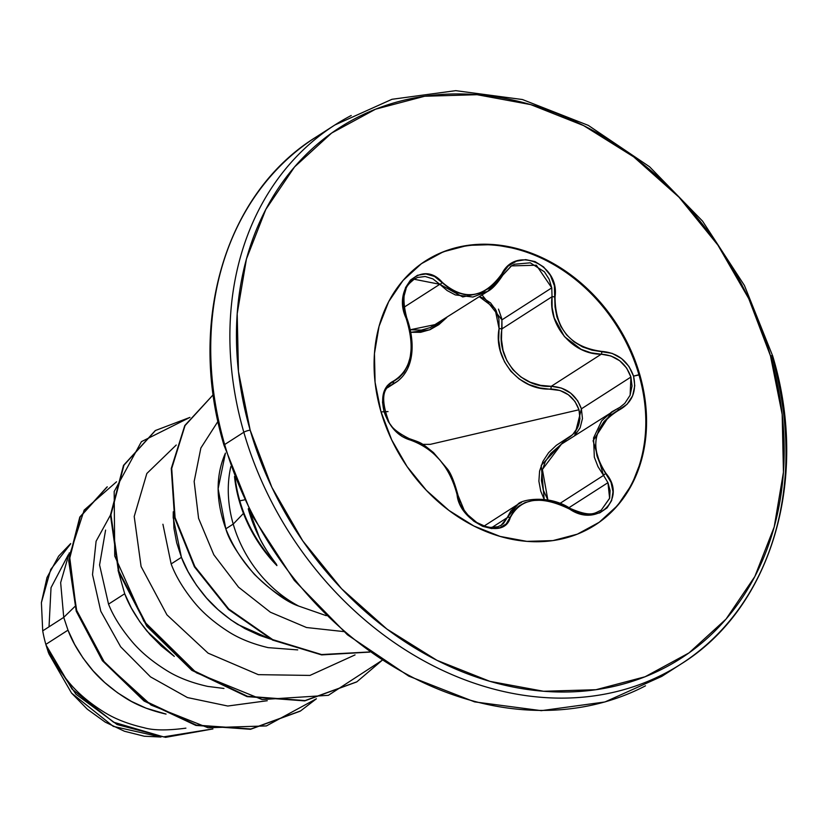 <?xml version="1.0" encoding="UTF-8"?>
<svg xmlns="http://www.w3.org/2000/svg" width="828" height="828" viewBox="0 0 828 828"><rect width="100%" height="100%" fill="white"/><g stroke="black" fill="none" stroke-linecap="round" stroke-linejoin="round"><path stroke-width="1.24" d="M601.169 510.245L609.625 498.373L607.949 482.672L603.55 475.407A2.401 0.538 -37.9 0 1 605.93 473.378A2.401 0.538 142.1 0 0 603.55 475.407L598.002 466.65L594.328 457.211L593.562 437.909L601.718 420.779L611.84 411.795L593.086 440.755L603.55 475.407L559.966 503.393L603.55 475.407L607.949 482.672L568.95 507.709L607.949 482.672L610.081 490.497L609.687 498.114L601.169 510.245C594.732 512.698 592.258 517.976 570.161 508.413L569.778 509.199L579.931 513.588L590.395 514.881L599.803 512.853L607.1 507.864L611.633 500.567L612.999 491.749L611.033 482.31L600.59 465.098L597.04 456.166L595.529 446.975L596.222 437.815L599.13 429.194L604.057 421.524L610.733 415.107L627.055 404.302L632.633 395.753L634.765 385.744L633.544 376.129L639.733 374.494A156.947 126.736 -122.7 0 1 587.114 529.692A156.947 126.736 -122.7 0 1 380.901 411.464L391.706 439.906L407.065 466.547L426.389 490.362L448.942 510.431L473.844 525.987L500.153 536.43L526.856 541.367L552.928 540.601L577.354 534.153L599.203 522.282L617.647 505.453L631.961 484.287L641.596 459.623L646.192 432.392L645.561 403.65L639.733 374.494L628.938 346.052L613.579 319.411L594.256 295.606L571.703 275.527L546.79 259.971L520.481 249.528L493.778 244.602L467.716 245.367L443.28 251.805L421.431 263.677L402.998 280.516L388.684 301.671L379.048 326.346L374.453 353.566L375.084 382.308L380.901 411.464A156.947 126.736 -122.7 0 1 433.53 256.266A156.947 126.736 -122.7 0 1 639.733 374.494L638.988 374.97A156.947 126.736 -122.7 0 1 594.659 525.345A156.947 126.736 57.3 0 0 638.988 374.97L633.544 376.129L628.949 366.421L621.517 358.534L612.109 353.359L592.041 350.172L582.601 346.942L574.011 341.809L566.6 334.864L560.835 326.449L556.954 317.01L555.029 306.971L554.377 285.722L550.382 275.31L543.634 266.978L535.074 261.607L525.687 259.63L516.424 261.162L508.175 266.078L496.345 281.582L489.555 287.865L481.875 292.284L473.564 294.623L465.098 294.696L456.859 292.543L449.149 288.33L434.472 276.417L425.809 273.964L417.488 275.279L410.512 280.04L405.554 287.595L403.07 297.128L403.257 307.705L409.198 327.795L410.967 337.855L411.319 347.77L410.212 357.178L407.718 365.531L403.96 372.445L399.065 377.723L387.318 385.62L383.561 393.01L382.526 402.315L384.099 411.754L388.311 421.7L394.635 430.291L402.253 436.594L417.829 442.659L425.509 447.016L432.961 452.895L439.968 460.12L446.147 468.275L451.188 476.98L454.882 485.901L460.089 504.231L465.874 513.484L473.709 521.122L482.589 526.298L491.573 528.554L499.719 527.736L506.198 523.969L513.557 511.373L518.566 506.239L525.087 502.565L532.973 500.495L541.843 500.164L551.22 501.561L560.701 504.635L569.778 509.199C597.34 528.192 627.469 498.394 605.93 473.378C589.008 447.037 593.272 425.996 618.744 410.243C631.971 403.008 636.908 391.644 633.544 376.129C628.09 360.977 617.502 352.728 601.79 351.403C570.678 347.346 555.102 329.161 555.039 296.828C559.966 264.401 515.699 245.212 501.861 273.82A2.401 0.787 30 0 1 502.782 275.175A2.401 0.787 30 0 1 502.772 275.186L511.487 265.891L514.53 264.236L530.293 262.818L544.41 271.812L549.161 279.284L551.769 287.865L501.913 319.867L551.769 287.865L552.038 296.724L501.996 328.84L501.913 319.867L501.489 339.697L503.072 350.482L506.86 360.604L512.874 369.64L520.833 376.957L530.241 382.225L540.56 385.341L551.241 386.314L601.273 354.198L610.909 355.968L619.686 360.739L626.63 368.046L630.915 377.05L581.401 408.835L577.696 400.783L570.771 393.196L561.477 388.094L551.241 386.314L601.273 354.198L591.057 352.831L581.184 349.375L564.417 336.623L554.211 317.9L552.1 307.364L552.038 296.724L501.996 328.84L499.087 328.55L498.653 339.925L500.433 351.217L504.5 361.805L510.835 371.265L519.166 378.965L528.978 384.565L539.742 387.928L560.038 390.495L568.36 394.749L574.942 401.414L578.979 409.777L579.942 418.792L577.747 427.372L572.717 434.576L556.312 445.35L548.612 452.688L542.93 461.362L539.597 471.06L538.883 481.192L540.767 491.263L544.182 499.356L541.233 465.305L565.503 439.689C577.282 433.241 581.774 423.263 578.979 409.777L430.312 444.346L578.979 409.777C574.135 396.674 564.779 389.771 550.91 389.046C519.829 390.826 493.095 359.455 499.087 328.55L494.937 308.399L479.35 296.734L483.231 298.018L490.569 302.934L496.003 310.293L498.922 319.173L499.087 328.55L501.996 328.84C495.972 358.534 521.278 388.239 551.241 386.314L550.91 389.046L551.241 386.314C566.104 387.183 576.153 394.687 581.401 408.835L630.915 377.05L632.043 386.024L630.046 395.349L624.819 403.329L619.799 407.397M510.286 266.709L511.476 265.902L536.358 265.208L551.769 287.865L552.038 296.724L555.039 296.828L552.038 296.724C548.146 325.663 572.997 354.632 601.273 354.198A2.401 0.693 -88.4 0 0 601.79 351.403A2.401 0.693 91.6 0 1 601.273 354.198C615.949 355.367 625.833 362.985 630.915 377.05L630.129 395.153M501.675 318.397L498.477 309.113M410.491 332.359L411.692 349.53M397.782 381.097L388.715 386.531L396.457 382.008C415.521 368.574 414.88 339.842 406.662 317.579L406.062 318.107L406.662 317.579C398.992 287.171 409.746 283.838 414.031 279.222L417.55 277.473L425.199 276.5L432.909 278.891L439.803 284.294L403.96 307.302L439.803 284.294L462.738 296.952L487.526 291.487L502.586 275.32A2.401 0.787 -150 0 0 502.782 275.175A2.401 0.787 -150 0 0 501.861 273.82C484.028 298.442 464.156 301.278 442.255 282.338A2.401 0.994 136.5 0 1 439.803 284.294A2.401 0.994 -43.5 0 0 442.255 282.338C422.052 258.605 391.892 288.351 406.062 318.107C415.759 349.023 411.485 370.054 393.269 381.19A2.401 1.822 67.6 0 1 392.669 383.985A2.401 1.822 -112.4 0 0 393.269 381.19C383.612 386.138 380.549 396.333 384.099 411.754C389.419 426.989 398.144 436.408 410.264 440.02A2.401 1.594 -76.6 0 0 409.229 438.633A2.401 1.594 103.4 0 1 410.264 440.02C434.224 448.683 449.821 466.888 457.066 494.647A2.401 1.283 -9.4 0 1 458.05 495.454A2.401 1.283 170.6 0 0 457.066 494.647C459.447 522.354 503.703 541.584 510.224 517.707C520.864 497.763 540.715 494.927 569.778 509.199L570.161 508.413C548.281 493.85 519.88 500.06 517.883 504.355L521.495 502.389M422.694 444.367L430.312 444.346L422.694 444.367M381.035 411.899L388.032 411.578M68.269 554.801L51.025 587.673L49.028 626.817M248.245 508.816C253.834 528.957 263.242 547.474 276.469 564.354L276.914 565.607L276.469 564.354A126.001 101.74 -122.7 0 1 239.799 500.847L239.323 501.147A126.001 101.74 57.3 0 0 276.914 565.607A126.001 101.74 -122.7 0 1 239.323 501.147L239.799 500.847A126.001 101.74 57.3 0 0 276.469 564.354C268.21 553.352 262.579 544.555 259.557 537.952L248.607 508.589M244.436 499.864L239.799 500.847L244.436 499.864M351.217 115.506A320.312 258.636 57.3 0 0 243.825 432.237A4.802 0.983 -16.1 0 1 250.17 430.136A315.509 254.765 -122.7 0 1 424.671 96.245A315.509 254.765 -122.7 0 1 770.464 355.823A4.802 0.983 -16.1 0 1 772.7 356.009A4.802 0.983 -16.1 0 1 772.048 356.785A320.312 258.636 -122.7 0 1 664.656 673.526A320.312 258.636 -122.7 0 1 243.825 432.237A320.312 258.636 -122.7 0 1 351.217 115.506M325.476 131.383A320.312 258.636 57.3 0 0 224.667 444.532L243.825 432.237L224.667 444.532A320.312 258.636 -122.7 0 1 249.187 205.323M224.14 445.454A4.802 0.983 -16.1 0 1 224.015 445.298A4.802 0.983 -16.1 0 1 224.667 444.532A4.802 0.983 163.9 0 0 224.015 445.298C186.9 322.164 225.454 193.038 315.737 137.272L334.885 124.976L391.965 99.298L455.721 90.656L522.458 99.536L588.315 125.39L649.525 166.728L702.579 221.148L744.434 285.484L772.7 356.019C809.732 478.801 771.52 608.073 680.978 664.056L661.831 676.352L604.937 701.968L541.326 710.662L474.651 701.896L408.753 676.114L347.449 634.807L294.282 580.356L252.333 515.937L224.015 445.298M230.846 466.568L230.784 466.764A113.705 91.815 57.3 0 0 233.217 524.083L243.453 513.412L233.217 524.083A113.705 91.815 57.3 0 0 298.66 606.065L326.284 615.68M298.66 606.065C263.997 589.267 239.716 563.526 225.816 528.833C229.025 540.353 238.547 555.536 254.393 574.363C272.402 591.627 287.15 602.194 298.66 606.065A113.705 91.815 -122.7 0 1 233.217 524.083L225.816 528.833C215.694 500.671 215.57 475.427 225.433 453.092L218.116 488.789L225.816 528.833L233.217 524.083A113.705 91.815 -122.7 0 1 230.784 466.764M70.618 543.913L50.725 569.447L41.4 602.639L42.714 630.864L63.735 617.377L42.714 630.864A113.705 91.815 57.3 0 0 45.85 644.381L67.999 630.149L63.735 617.377L74.789 606.593L63.735 617.377L60.651 582.622L69.293 552.845L60.651 582.622L63.735 617.377L67.999 630.149L45.85 644.381A113.705 91.815 57.3 0 0 46.037 645.033C50.57 656.842 58.208 669.283 68.952 682.365C77.511 692.777 88.917 702.496 103.138 711.511C114.223 718.621 127.843 724.014 144 727.708C153.315 730.472 167.287 730.617 185.907 728.154M105.591 530.106L99.577 564.955L108.53 604.13L124.707 593.748L118.073 570.409M162.919 524.248L171.148 563.93L181.425 557.337L173.197 517.666L173.28 511.745L173.942 528.316L176.695 542.806L181.425 557.337L171.148 563.93C175.557 575.843 183.05 588.387 193.638 601.563C202.104 612.089 213.396 621.921 227.493 631.071C238.485 638.274 252.022 643.801 268.127 647.631L297.707 649.897M166.066 714.078L165.031 713.86C149.05 710.093 135.502 704.566 124.376 697.3C110.31 688.203 99.008 678.36 90.49 667.782C79.861 654.534 72.367 641.99 67.999 630.149L74.634 644.412L83.069 658.084L93.16 670.887L104.732 682.541L117.555 692.777L131.424 701.388L146.059 708.178L166.066 714.078M124.707 593.748L131.352 608L139.787 621.673L149.868 634.476L161.439 646.13L174.294 656.387L147.208 631.381C136.568 618.123 129.075 605.578 124.707 593.748L108.53 604.13C113.146 615.877 120.878 628.255 131.745 641.255C140.418 651.646 151.948 661.324 166.335 670.297C177.502 677.366 191.309 682.738 207.735 686.412L223.953 688.451M270.611 639.102L237.802 624.488C223.726 615.38 212.434 605.537 203.916 594.97C193.286 581.711 185.782 569.167 181.425 557.337L188.059 571.589L196.495 585.272L206.586 598.064L218.147 609.718L230.981 619.965L244.84 628.576L259.485 635.355L270.611 639.102M48.997 653.996L71.55 693.098L113.27 726.373L160.642 736.992M110.476 515.068L96.1 541.243L92.519 574.611L100.799 611.261L120.66 646.803L150.489 676.859L187.438 697.559L227.772 706.025L267.258 700.726L227.772 706.025L187.438 697.559L150.489 676.859L120.66 646.803L100.799 611.261L92.519 574.611L96.1 541.243L110.476 515.068M106.822 487.133L79.892 516.951L68.703 560.597L76.238 611.178L102.372 660.692L144.103 701.057L195.936 725.431L250.636 729.251L300.119 711.221L250.439 729.282L195.812 725.39L144.072 701.037L102.403 660.734L76.279 611.302L68.703 560.794L79.778 517.158L107.298 486.833L80.254 516.858L69.169 560.484L76.756 611.002L102.879 660.423L144.548 700.726L196.288 725.09L250.905 728.982L300.595 710.91L316.399 698.78L266.388 725.928L208.025 727.75L151.069 705.063L104.783 662.928L76.321 609.698L69.48 555.443L84.177 510.1L116.541 481.782M46.037 645.033L48.521 652.909L75.928 694.195L117.152 724.572L165.569 737.344L212.931 728.94L165.569 737.344L117.152 724.572L75.928 694.195L48.521 652.909L46.109 645.322L72.036 689.082L113.519 722.182L163.468 736.879L212.755 728.919L163.468 736.879L113.519 722.182L72.036 689.082L46.037 645.033A113.705 91.815 -122.7 0 1 45.85 644.381A113.705 91.815 -122.7 0 1 42.714 630.864L41.4 602.639L46.979 577.571L58.622 556.157L70.69 543.561M343.641 631.578L306.515 627.52L270.373 612.213L238.516 587.155L213.831 554.791L198.585 518.359L194.156 481.503L200.862 448.01L217.971 421.38L200.862 448.01L194.156 481.503L198.585 518.359L213.831 554.791L238.516 587.155L270.373 612.213L306.515 627.52L343.641 631.578M355.046 654.907L309.951 675.42L258.315 674.654L208.076 653.147L166.935 614.852L141.091 566.497L134.208 516.486L146.835 473.492L176.24 445.029L146.835 473.492L134.208 516.486L141.091 566.497L166.935 614.852L208.076 653.147L258.315 674.654L309.951 675.42L355.046 654.907M189.954 417.395L141.422 441.666L114.171 491.542L114.74 556.064L143.886 621.207L196.391 672.812L262.166 699.567L328.364 695.323L382.019 660.402L356.868 681.817L305.087 700.571L247.489 696.307L192.282 669.997L147.343 626.02L118.963 571.403L110.942 514.809L123.952 465.201L155.467 430.488L189.954 417.395M213.241 394.708L185.037 425.602L171.707 468.462L175.07 517.562L194.839 566.497L228.714 608.963L272.681 639.599L321.554 654.544L369.619 651.957L321.554 654.544L272.681 639.599L228.714 608.963L194.839 566.497L175.07 517.562L171.707 468.462L185.037 425.602L213.241 394.708L184.779 425.53L171.272 468.462L174.563 517.717L194.383 566.818L228.404 609.418L272.567 640.075L321.626 654.907L369.816 652.091L321.626 654.907L272.567 640.075L228.404 609.418L194.383 566.818L174.563 517.717L171.272 468.462L184.779 425.53L213.241 394.697M155.229 430.632L123.475 465.502L110.466 515.109L118.497 571.703L146.867 626.32L191.806 670.307L247.013 696.607L304.621 700.881L356.63 681.972L304.828 700.85L247.148 696.638L191.858 670.338L146.846 626.299L118.456 571.599L110.476 514.933L123.579 465.305L155.229 430.632M645.498 685.822A320.312 258.636 -122.7 0 1 224.667 444.532A320.312 258.636 57.3 0 0 645.498 685.822M772.7 356.009A4.802 0.983 163.9 0 0 770.464 355.823A315.509 254.765 -122.7 0 1 595.963 689.714A315.509 254.765 -122.7 0 1 250.17 430.136A4.802 0.983 163.9 0 0 243.825 432.237A320.312 258.636 57.3 0 0 664.656 673.526M770.464 355.823L782.181 414.424L783.443 472.208L774.211 526.939L754.836 576.526L726.063 619.065L689 652.909L645.074 676.766L595.963 689.714L543.572 691.266L489.897 681.351L436.998 660.351L386.924 629.083L341.591 588.739L302.748 540.87L271.874 487.319L250.17 430.136L238.454 371.534L237.191 313.76L246.433 259.019L265.798 209.432L294.571 166.904L331.635 133.049L375.56 109.192L424.671 96.245L477.073 94.702L530.748 104.618L583.636 125.608L633.71 156.885L679.043 197.23L717.886 245.098L748.76 298.649L770.464 355.823M48.997 653.985L71.55 693.098L87.313 709.203L105.259 722.151L124.49 731.269L144.3 736.237L161.005 737.024M235.214 478.284A126.001 101.74 57.3 0 0 239.799 500.847A126.001 101.74 -122.7 0 1 235.214 478.284M234.51 476.462A126.001 101.74 57.3 0 0 239.323 501.147A126.001 101.74 -122.7 0 1 234.51 476.462M425.095 261.182A156.947 126.736 -122.7 0 1 638.988 374.97A156.947 126.736 57.3 0 0 432.785 256.742M446.437 317.869L429.639 329.844L410.885 332.287L420.645 332.318L430.011 329.689L438.85 324.648L446.747 317.528M501.188 525.242L507.212 517.676A2.401 1.687 20 0 1 510.224 517.707A2.401 1.687 -160 0 0 507.212 517.676L510.793 510.99L517.883 504.366L507.212 517.676L491.873 527.529L507.212 517.676L503.517 523.441L500.505 525.635M489.731 527.539L481.182 525.231L472.86 520.212M458.836 500.485L457.77 496.231M445.837 467.675L453.982 482.827M406.144 317.559L404.602 312.767M403.567 297.863L406.062 288.817M410.905 281.737L414.031 279.222L439.803 284.294L447.12 290.545L455.296 294.913L472.891 297.035L487.537 291.477L430.27 327.577L421.338 330.113L410.377 329.73L436.335 324.348M496.8 283.445L489.69 289.997M574.653 435.673L580.128 427.828L582.457 418.564L581.401 408.835L574.653 435.673M561.446 444.15L550.765 453.413L545.279 461.672L542.061 470.915L541.419 480.582L543.292 490.135L547.846 499.895L542.392 469.455L561.446 444.15L617.036 408.918A2.401 0.921 64.6 0 1 617.098 408.877A2.401 0.921 64.6 0 1 618.744 410.243A2.401 0.921 -115.4 0 0 617.098 408.877A2.401 0.921 -115.4 0 0 617.036 408.918M579.59 512.77L578.068 512.325M550.475 500.671L560.411 503.9L570.006 508.775M482.082 294.975L501.913 319.867M566.466 440.92A2.401 0.735 64.2 0 1 565.503 439.689A2.401 0.735 -115.8 0 0 566.466 440.92M502.803 274.958L511.207 266.078M619.789 407.417L617.16 408.856M408.483 438.705A2.401 1.594 103.4 0 1 409.229 438.633C397.223 432.651 390.361 426.824 388.632 421.152C381.449 401.559 382.091 389.543 390.547 385.092L390.35 385.217M387.628 387.67L396.312 382.101M594.369 525.532L595.115 525.055M424.785 261.379L425.53 260.903M484.09 526.059L517.748 504.449M502.772 275.186C497.224 283.735 492.142 289.169 487.526 291.487M620.079 407.231L611.84 411.795M409.218 438.633C422.559 443.342 420.655 442.297 433.53 452.637L446.727 468.172C450.463 472.188 454.241 481.285 458.05 495.465L464.156 510.183L467.872 514.933L476.804 522.52L485.601 526.525L490.3 527.436L497.814 526.753L501.395 525.107"/></g></svg>
